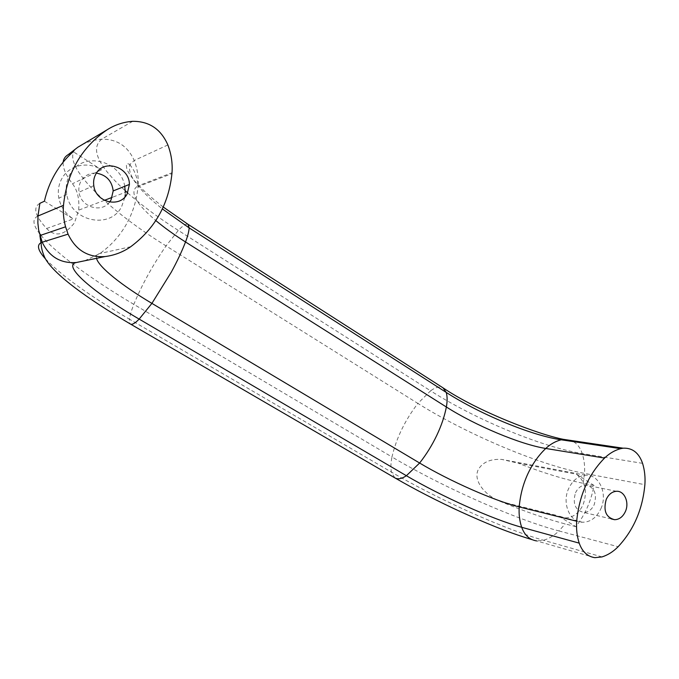 <?xml version="1.0" encoding="UTF-8"?>
<svg xmlns="http://www.w3.org/2000/svg" width="679" height="679" viewBox="0 0 679 679"><rect width="100%" height="100%" fill="white"/><g stroke="black" fill="none" stroke-linecap="round" stroke-linejoin="round"><path stroke-width="0.51" stroke-dasharray="3.4 2.55" d="M575.503 492.801C577.854 487.963 581.19 485.375 585.51 485.052C594.363 486.97 597.274 493.489 594.227 504.607C591.774 509.7 588.26 512.306 583.685 512.424C575.172 510.175 572.448 503.631 575.503 492.801M109.608 202.07C101.375 213.512 80.674 207.019 79.036 192.182C78.467 188.168 79.137 184.459 81.047 181.055C84.586 175.454 89.704 172.822 96.418 173.145M600.864 508.792C607.977 493.803 599.082 473.993 585.553 475.224C578.27 475.911 572.643 480.333 568.679 488.507C561.737 502.952 569.673 522.168 582.421 522.244C590.424 522.185 596.578 517.695 600.864 508.792M576.513 474.239C585.468 481.555 587.649 491.732 583.066 504.769C578.831 513.477 572.77 517.848 564.86 517.89L558.036 515.734L575.86 526.649C585.06 514.75 591.12 501.017 594.032 485.46L576.513 474.239L518.069 463.154L501.908 459.445C490.535 458.758 482.667 462.127 478.296 469.562C472.754 480.299 484.874 495.509 500.508 501.492C524.952 511.567 546.51 519.036 565.191 523.916L575.86 526.649M124.724 186.301C120.87 160.142 82.261 150.874 70.073 174.138C66.559 180.393 65.464 187.209 66.797 194.567C70.956 221.753 110.261 229.723 121.634 206.645L124.978 196.944M125.242 194.635L125.326 192.352L112.23 197.351M39.866 203.335C32.728 207.375 34.977 215.769 46.596 228.509C55.211 237.311 64.505 235.426 74.478 222.856L78.662 210.159C79.596 199.168 77.525 190.366 72.458 183.737C65.778 175.038 62.68 167.823 63.164 162.103M44.398 201.23L73.307 218.935C65.608 214.004 60.787 207.087 58.844 198.166C57.537 191.011 58.606 184.391 62.035 178.297C69.453 164.861 88.372 160.982 101.477 169.792L73.205 151.672M594.032 485.46L583.202 483.304C564.249 479.399 542.538 472.686 518.069 463.154M45.476 258.894C61.891 275.954 89.9 296.061 129.485 319.215C130.062 315.141 131.505 310.184 133.831 304.362C141.775 285.036 152.503 265.548 166.041 245.9L178.331 230.427C182.829 225.615 186.054 223.578 188.015 224.308L188.304 224.494M167.866 144.941L134.213 160.499L129.85 164.547C127.168 174.673 138.007 189.458 162.366 208.911M132.66 121.32L101.629 139.195C90.171 148.693 98.056 165.888 125.284 190.774M127.677 192.929C142.03 205.584 158.92 218.086 178.331 230.427L430.579 390.815C435.57 387.174 439.729 386.19 443.048 387.862M602.01 556.916L543.523 540.28C503.504 528.933 436.835 498.692 391.41 472.075L129.485 319.215C129.112 321.888 129.468 323.518 130.563 324.112M642.572 463.341L582.226 453.547C540.874 446.901 474.4 418.85 430.579 390.815L417.882 403.428L166.041 245.9C104.473 207.901 56.281 160.354 77.966 147.148C85.164 142.531 93.057 139.874 101.629 139.195C116.89 138.966 127.745 146.07 134.213 160.499C137.404 168.791 138.686 177.244 138.066 185.859L137.956 185.902C129.035 191.24 134.985 202.8 155.822 220.565M84.688 260.778L99.949 253.488C111.025 245.586 119.877 235.766 126.498 224.028C132.923 212.502 136.751 200.05 137.998 186.683L138.066 185.859L172.008 172.746M101.477 169.792L72.458 183.737M46.596 228.509L73.307 218.935M500.508 501.492L558.036 515.734M37.965 216.024C32.236 218.765 32.677 224.486 39.297 233.177M40.901 235.214C55.89 253.437 92.539 279.986 133.831 304.362L391.987 456.984C396.315 438.193 404.939 420.343 417.882 403.428C466.278 433.864 538.685 464.886 584.492 473.407C584.984 466.465 584.229 459.844 582.226 453.547C580.155 447.232 576.53 442.886 571.362 440.527M130.724 246.715L99.949 253.488C97.029 254.167 95.883 255.779 96.52 258.326M394.805 477.829L391.41 472.075C390.595 467.687 390.79 462.662 391.987 456.984C441.554 486.402 514.096 518.985 558.944 530.936L565.191 523.916M532.209 539.703L536.673 540.925L543.523 540.28C549.184 538.574 554.327 535.459 558.944 530.936L618.128 546.722M583.202 483.304L584.492 473.407L644.88 484.679M137.998 185.885L137.998 186.683L171.931 173.646M616.49 491.273L585.51 485.052M585.553 475.224L501.908 459.445M104.396 200.339L78.662 210.159M66.797 194.567L58.844 198.166M582.421 522.244L564.86 517.89M93.795 185.656L79.036 192.182M611.295 518.926L583.685 512.424M129.85 164.547L133.924 170.641C136.335 175.734 137.684 180.826 137.956 185.902M163.24 207.019C143.778 191.979 131.675 179.443 126.939 169.419C125.284 160.965 128 164.36 129.664 164.216L129.944 164.369M594.846 557.671L536.673 540.925"/><path stroke-width="1.02" d="M606.254 499.362C608.664 494.32 612.076 491.63 616.49 491.273C624.442 490.679 629.594 502.545 625.376 511.55C622.864 516.846 619.265 519.562 614.597 519.698C605.897 517.398 603.122 510.616 606.254 499.362M95.9 173.985C103.845 158.547 129.621 166.873 129.409 184.425L127.168 193.914C120.013 208.343 95.62 202.58 93.795 185.656C93.201 181.446 93.906 177.55 95.9 173.985M96.418 173.145C106.331 174.919 111.925 180.843 113.189 190.918L111.042 199.965L109.608 202.07M124.978 196.944L125.242 194.635M125.326 192.352L124.724 186.301M63.164 162.103C63.52 158.92 65.209 156.416 68.231 154.6L73.205 151.672C58.564 164.802 48.964 181.318 44.398 201.23L39.866 203.335L37.965 216.024L37.871 223.026L38.652 230.028L42.2 242.225L40.952 242.717C36.556 245.289 38.058 250.678 45.476 258.894M105.118 256.552C88.134 257.714 75.776 250.245 68.07 234.153L65.574 226.811C63.639 219.716 62.943 212.552 63.478 205.321C66.983 172.619 81.497 147.47 107.002 129.867C114.81 124.851 123.366 121.999 132.66 121.32C149.168 121.202 160.906 129.078 167.866 144.941C171.312 154.048 172.687 163.316 172.008 172.746L171.931 173.646C168.706 204.26 154.973 228.619 130.724 246.715C123.111 252.036 114.573 255.321 105.118 256.552L76.328 262.51C61.466 265.421 94.491 293.158 139.161 319.096C135.163 323.179 132.295 324.851 130.563 324.112C87.37 298.785 53.293 273.968 44.916 257.876C40.604 248.31 41.427 244.364 41.071 242.658M162.366 208.911L189.161 227.889C188.932 231.48 187.727 236.173 185.52 241.97C181.921 251.289 177.177 261.356 171.286 272.16L151.909 303.377L139.161 319.096L406.382 475.716C401.875 478.763 398.123 479.527 395.119 478.016L394.805 477.829M125.284 190.774L127.677 192.929M68.07 234.153L42.2 242.225C49.295 256.84 60.669 263.605 76.328 262.51L84.688 260.778M620.682 448.666L623.093 448.191C632.395 447.75 638.888 452.8 642.572 463.341C644.643 470.106 645.415 477.218 644.88 484.679C642.631 509.292 633.719 529.976 618.128 546.722C613.298 551.628 607.926 555.032 602.01 556.916L594.846 557.671C587.428 556.525 582.217 551.671 579.212 543.132C576.98 536.249 576.14 528.941 576.683 521.209C579.187 495.509 588.481 474.46 604.548 458.07C609.479 453.334 614.851 450.194 620.682 448.666L561.202 439.797C530.936 435.4 479.476 413.876 446.256 392.437L189.161 227.889L188.015 224.308L163.24 207.019M579.212 543.132L521.693 527.294C492.47 519.325 440.858 496.035 406.382 475.716L419.622 463.027L151.909 303.377C122.279 285.783 98.599 267.068 96.52 258.326M188.304 224.494L443.048 387.862L446.256 392.437C447.368 396.451 447.402 401.306 446.366 407.001C444.601 416.142 441.392 425.631 436.724 435.485C432.014 445.331 426.31 454.514 419.622 463.027C449.252 480.808 494.227 500.805 519.231 506.924C518.722 514.105 519.545 520.895 521.693 527.294C524.578 535.256 529.569 539.797 536.673 540.925M571.362 440.527L563.511 439.364L561.202 439.797C555.617 441.197 550.474 444.083 545.763 448.463C538.337 455.558 532.277 464.207 527.591 474.417C522.957 484.662 520.173 495.5 519.231 506.924L576.683 521.209M155.822 220.565C164.352 227.703 174.248 234.832 185.52 241.97L446.366 407.001C475.258 425.444 520.148 444.397 545.763 448.463L604.548 458.07M39.297 233.177L40.901 235.214M107.002 129.867L77.966 147.148L68.231 154.6M63.478 205.321L37.965 216.024M129.409 184.425L113.189 190.918M112.23 197.351L104.396 200.339M614.597 519.698L611.295 518.926M40.952 242.717L39.9 235.554L65.574 226.811M532.209 539.703C505.694 531.64 484.908 522.694 461.236 512.025C437.251 500.966 415.209 489.627 395.119 478.016L130.563 324.112M443.048 387.862C477.643 411.279 538.863 434.67 563.511 439.364L623.093 448.191"/></g></svg>
